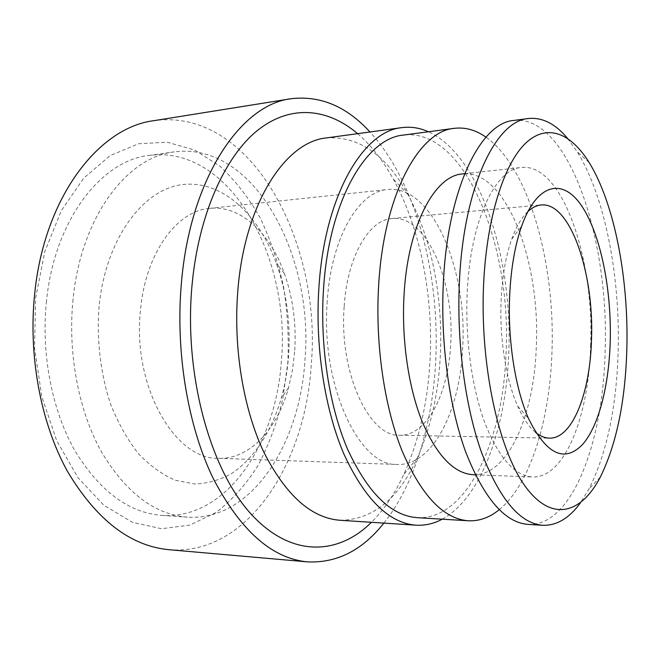 <?xml version="1.0" encoding="UTF-8"?>
<svg xmlns="http://www.w3.org/2000/svg" width="660" height="660" viewBox="0 0 660 660"><rect width="100%" height="100%" fill="white"/><g stroke="black" fill="none" stroke-linecap="round" stroke-linejoin="round"><path stroke-width="0.49" stroke-dasharray="3.3 2.47" d="M527.818 211.604C521.656 217.404 516.293 226.578 511.747 239.118C505.84 255.824 502.309 275.929 501.154 299.417C499.315 338.068 505.972 379.954 517.688 406.189C523.108 418.374 529.106 427.135 535.664 432.49M99.099 306.215C96.484 339.512 100.46 373.519 110.393 403.631C117.992 422.779 127.256 439.354 138.179 453.362C149.787 465.581 162.079 474.515 175.065 480.166L194.568 484.011C207.496 483.516 219.813 480.059 231.511 473.624C254.133 458.552 271.516 431.302 281.234 398.425C285.037 384.838 287.479 370.697 288.56 355.996C290.763 323.689 286.721 292.9 276.449 263.645C258.86 214.624 222.238 180.015 182.713 184.569C143.36 188.867 105.814 238.417 99.099 306.215M294.649 351.953L292.438 370.293L288.502 387.874C277.225 429.19 249.793 459.517 218.46 458.304C174.966 459.995 132.115 386.141 140.464 310.365C145.381 253.201 176.831 210.705 209.575 208.37C240.743 204.938 270.262 233.236 284.443 273.652C293.089 298.394 296.497 324.497 294.649 351.953M35.607 298.163L44.88 251.336L61.429 210.474L83.779 178.06L110.105 155.636L138.526 143.764L167.293 142.205L194.906 150.142L220.192 166.402C235.62 180.848 249.026 198.181 260.436 218.402C270.55 239.844 278.272 262.771 283.618 287.191C287.554 312.064 288.964 337.136 287.859 362.398L282.678 399.333C276.887 423.184 268.678 445.252 258.035 465.539C246.081 484.432 232.089 500.065 216.059 512.457L189.915 525.096L161.551 528.726L132.305 522.283L103.818 505.213L77.962 477.659L56.694 440.707L41.77 396.421L34.526 347.737L35.607 298.163M168.96 549.706C247.879 555.967 305.662 462.742 311.264 364.584C322.138 243.821 251.773 106.771 153.722 120.706M340.065 520.278C372.636 519.89 398.376 499.125 417.277 458.007C430.567 428.323 438.232 394.548 440.269 356.689C443.33 298.955 431.764 237.996 407.913 194.551C386.141 154.877 358.99 136.001 326.477 137.915M357.621 133.667C371.159 145.423 383.031 160.537 393.228 179.008C420.502 228.335 433.488 296.233 429.998 360.707C427.688 402.963 418.935 440.905 403.73 474.556C394.87 493.705 384.103 509.619 371.432 522.308M567.559 138.386L577.145 151.693C605.195 196.713 620.392 277.2 618.148 352.069C616.448 407.599 606.779 453.164 589.124 488.746L580.503 502.705M344.157 306.793C338.918 372.727 369.328 437.341 399.729 435.229C426.946 436.095 448.569 393.286 450.681 343.761C454.781 281.449 426.533 214.739 392.024 218.518C368.973 219.623 347.143 256.765 344.157 306.793M327.261 300.935C320.389 385.06 359.279 466.851 397.345 464.459C432.77 465.91 460.103 410.503 462.66 347.919C467.692 269.602 432.284 184.445 387.577 189.535C358.891 191.268 331.204 237.534 327.261 300.935M73.046 299.368C67.576 352.877 78.507 410.281 101.079 451.209C125.672 492.541 154.423 514.528 187.333 517.159C251.501 521.384 300.019 444.089 304.92 360.294C314.308 256.55 254.521 141.248 174.356 151.874C127.38 156.767 80.974 216.695 73.046 299.368M46.505 300.943C40.945 353.587 51.917 410.05 74.679 450.351C99.478 491.065 128.551 512.746 161.873 515.41C226.875 519.725 276.317 443.528 281.383 360.748C291.043 258.25 230.299 144.581 149.086 155.422C101.5 160.438 54.59 219.599 46.505 300.943M383.864 523.108C414.455 484.811 432.325 424.776 435.616 362.455C440.377 275.707 416.443 182.482 369.963 131.983M442.225 519.181C480.975 498.242 505.725 428.852 508.654 355.327C513.422 260.436 480.793 155.562 428.456 131.761M417.079 517.654C466.851 520.427 502.961 440.566 505.981 354.354C512.16 247.516 465.787 127.611 403.483 135.069M499.207 509.702C530.293 484.324 549.533 420.725 551.909 353.422C555.654 264.957 529.468 167.871 485.966 137.173M473.195 474.713C507.961 476.19 534.105 415.346 536.275 347.275C540.746 262.251 506.319 168.96 462.511 173.918M590.609 345.997C594.429 258.868 562.287 162.896 521.482 167.458C495.553 168.762 470.448 220.184 467.247 292.009C464.995 337.936 471.743 387.304 484.605 422.243C498.597 457.594 514.553 475.835 532.48 476.974C564.861 478.327 588.836 415.775 590.609 345.997M528.074 524.403C572.096 526.688 602.992 442.522 605.088 352.333C609.766 240.652 568.813 114.254 513.719 120.458M517.688 406.189L528.495 418.489M288.502 387.874L281.234 398.425M407.913 194.551L393.228 179.008M589.124 162.492L577.145 151.693M399.729 435.229L549.425 438.149M218.46 458.304L397.345 464.459M161.873 515.41L187.333 517.159M464.648 173.687L521.482 167.458M475.348 474.796L532.48 476.974M149.086 155.422L174.356 151.874M209.575 208.37L387.577 189.535M392.024 218.518L541.142 204.98M600.303 477.122L589.124 488.746M417.277 458.007L403.73 474.556M284.443 273.652L276.449 263.645M511.747 239.118L521.664 226.075"/><path stroke-width="0.99" d="M610.219 342.004C608.858 386.24 598.538 426.723 582.285 444.782C564.193 463.023 546.265 454.253 528.495 418.489C515.229 388.567 507.589 340.082 509.677 295.433C510.98 268.282 514.973 245.157 521.664 226.075C537.298 182.292 563.302 177.903 581.996 206.374C600.806 234.869 611.721 290.087 610.219 342.004M535.664 432.49C540.251 436.178 544.838 438.058 549.425 438.149C572.434 438.908 590.122 392.964 591.476 340.065C594.371 273.553 570.298 201.754 541.142 204.98C536.572 205.392 532.133 207.603 527.818 211.604M369.963 131.983C346.615 106.408 320.314 95.32 291.052 98.728L153.722 120.706C99.173 127.446 44.575 196.482 34.782 292.858C28.025 355.666 40.837 423.258 67.477 471.405C96.517 519.94 130.342 546.043 168.96 549.706L307.51 561.883C336.938 563.203 362.389 550.275 383.864 523.108M428.456 131.761C419.793 127.85 410.933 126.472 401.874 127.636L326.477 137.915C285.301 141.669 244.315 203.981 237.773 291.489C233.244 347.985 243.375 408.763 263.662 451.803C285.747 495.231 311.215 518.059 340.065 520.278L416.006 525.187C425.122 525.698 433.859 523.702 442.225 519.181M371.432 522.308C337.705 555.819 290.012 557.873 249.81 512.63C209.723 467.717 184.107 374.179 191.895 286.646C198.181 215.391 224.788 156.527 257.779 130.193C290.969 103.983 328.028 108.454 357.621 133.667M626.818 349.693C628.856 279.485 614.74 203.956 589.124 162.492C570.842 132.974 546.892 122.884 525.368 143.451C503.951 164.109 486.791 217.52 483.64 283.371C479.746 363.132 498.011 448.074 524.469 485.257C550.985 522.794 580.957 514.346 600.303 477.122C616.432 444.271 625.267 401.791 626.818 349.693M580.503 502.705C569.374 518.149 556.817 525.682 542.825 525.302C520.187 523.594 499.834 499.537 481.775 453.115C465.168 407.047 456.406 341.418 459.467 280.657C463.823 186.293 496.056 120.681 528.371 118.519C542.297 117.142 555.365 123.767 567.559 138.386M291.052 98.728C240.925 104.478 190.088 178.192 181.376 283.371C175.345 351.846 187.803 425.799 212.999 478.038C240.438 530.607 271.945 558.558 307.51 561.883M401.874 127.636C363.338 130.894 324.844 195.327 318.962 286.762C314.87 345.766 324.679 409.349 343.975 454.212C364.972 499.447 388.987 523.099 416.006 525.187M485.966 137.173C475.81 129.995 465.275 127.05 454.352 128.329L403.483 135.069C366.234 138.097 329.175 200.384 323.565 288.428C319.679 345.172 329.117 406.279 347.68 449.435C367.884 492.97 391.017 515.707 417.079 517.654L468.295 520.773C479.284 521.268 489.588 517.58 499.207 509.702M454.352 128.329C419.009 131.018 383.79 194.667 378.659 285.277C375.094 343.654 384.277 406.593 402.097 450.928C421.492 495.635 443.553 518.917 468.295 520.773M464.648 173.687L462.511 173.918C434.676 175.502 407.69 225.662 404.027 295.259C401.478 339.784 408.49 387.577 422.12 421.468C436.936 455.771 453.964 473.525 473.195 474.713L475.348 474.796M528.371 118.519L513.719 120.458C480.785 122.735 447.934 187.96 443.413 281.581C440.245 341.863 449.097 406.956 465.96 452.686C484.291 498.762 504.999 522.67 528.074 524.403L542.825 525.302"/></g></svg>
